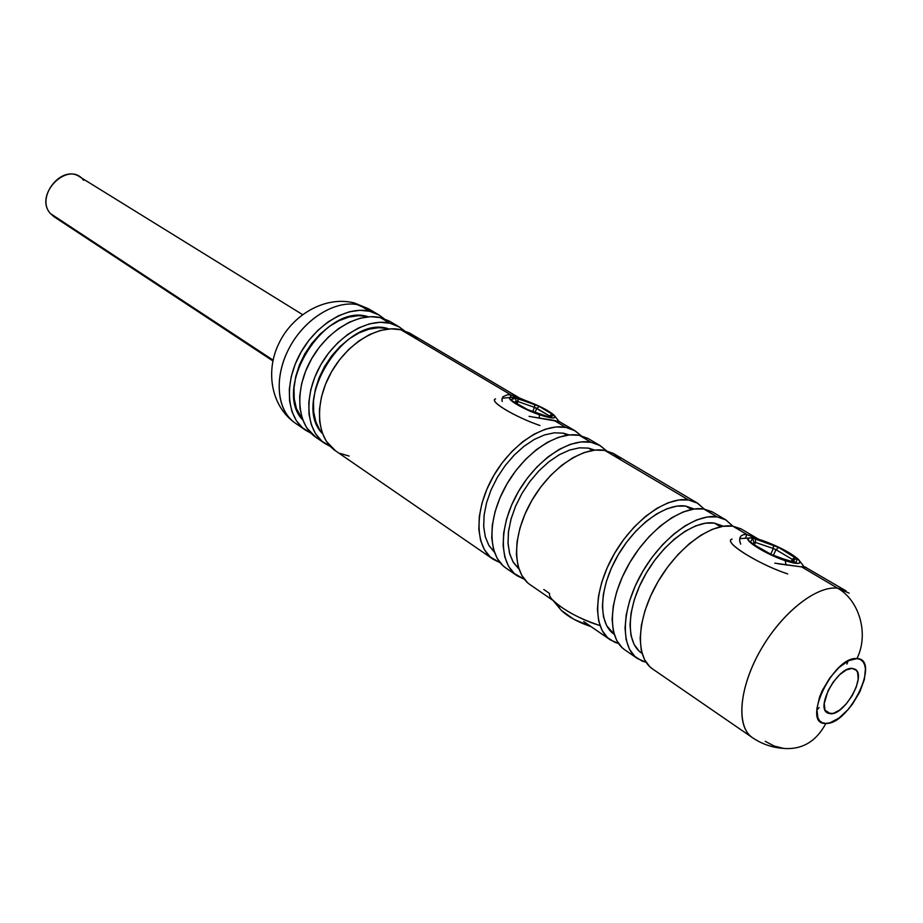 <?xml version="1.0" encoding="UTF-8"?>
<svg xmlns="http://www.w3.org/2000/svg" width="923" height="923" viewBox="0 0 923 923"><rect width="100%" height="100%" fill="white"/><g stroke="black" fill="none" stroke-linecap="round" stroke-linejoin="round"><path stroke-width="1.38" d="M501.927 400.097L502.897 396.752L507.627 394.709L511.215 395.032L510.2 397.421L511.215 395.032L520.03 398.413L521.564 399.232L510.546 397.317L509.634 398.678L510.488 399.89L521.622 407.135L539.217 414.692L539.447 418.05L539.217 414.692L552.681 417.992L555.104 417.311L554.054 415.142L542.839 407.943L525.649 400.582C539.159 405.589 548.643 410.47 554.123 415.212C556.996 419.042 552.035 418.869 539.217 414.692C523.018 409.166 505.504 398.69 510.165 397.432C512.461 396.775 517.618 397.813 525.649 400.582L515.415 396.302M575.041 430.787L559.465 421.707L529.075 416.331M739.831 538.017L741.227 535.755L743.65 534.625L747.019 534.579L745.322 538.282L747.019 534.579L758.775 539.332L751.195 535.675M740.027 542.378L739.658 540.613M802.652 566.226L806.252 567.507L774.778 563.157M583.694 621.548L585.251 622.621M830.515 713.767L827.285 712.844C815.447 706.88 838.107 666.429 852.229 668.39L846.368 669.89L839.699 674.667L833.261 681.993L828.046 690.727L824.251 703.488L824.954 709.833L828.139 713.294L833.296 713.375L839.642 710.087L846.206 703.961L852.033 695.919L856.232 687.162L858.205 678.959L857.629 672.567L856.394 670.363L852.229 668.39L855.113 669.256C866.962 675.209 844.868 715.106 830.515 713.767L825.127 710.26L830.515 713.767M291.16 419.734C275.296 404.689 275.042 371.681 291.403 344.129C307.624 316.508 337.38 299.652 359.047 304.982L369.661 311.27L359.047 304.982C336.422 299.364 305.109 318.158 289.43 347.636C273.554 377.022 276.669 410.631 295.395 423.196C271.224 406.524 265.224 371.507 278.723 343.783C291.98 315.285 324.792 295.395 354.397 302.975L368.439 308.744L352.494 302.525L371.957 311.143M849.125 593.108L837.565 588.159C859.544 600.4 869.143 634.378 856.913 658.607C881.223 658.687 849.195 725.109 825.889 723.424C816.232 741.469 802.179 749.811 783.754 748.438L774.155 746.038L765.213 741.307M369.661 311.27L379.053 315.02L384.118 318.712L378.395 314.639L369.661 311.27L359.855 310.301L349.344 311.801L338.545 315.758L327.896 322.035L317.835 330.388L308.79 340.483L301.14 351.917L295.187 364.216L291.195 376.849L289.314 389.31L289.591 401.09L291.991 411.704L296.41 420.761L302.629 427.926L311.028 433.222L305.548 430.187C286.834 417.634 283.822 383.887 299.813 354.317C315.608 324.654 347.025 305.686 369.661 311.27M367.539 316.52L368.058 316.831L367.539 316.52C324.884 303.079 271.616 388.202 302.756 419.965L296.41 408.52L294.229 398.782L293.987 388.006L295.729 376.596L299.387 365.035L304.832 353.797L311.836 343.344L320.096 334.103L329.292 326.454L339.041 320.696L348.917 317.062L358.539 315.654L367.539 316.52M399.163 326.892L389.794 321.366L380.403 317.627L389.829 323.2L399.221 326.927L404.389 330.734L398.563 326.546L389.829 323.2L380.403 317.627C357.766 312.101 326.234 331.242 310.324 361.089C294.218 390.844 297.137 424.718 315.828 437.26L324.665 443.34M387.672 328.507L388.468 328.992L387.672 328.507C344.717 315.124 290.722 402.232 322.462 433.602L319.796 430.037L315.816 421.684L313.682 411.889L313.508 401.02L315.32 389.518L319.058 377.842L324.584 366.477L331.669 355.886L340.022 346.517L349.286 338.753L359.082 332.891L369.004 329.165L378.661 327.7L387.672 328.507M560.365 422.146L553.973 420.346L565.868 427.384L575.098 430.822L581.213 435.737L574.452 430.453L565.868 427.384L553.973 420.346L532.19 416.896M521.668 399.267L410.216 333.422L400.836 329.719L511.215 395.032L400.836 329.719C378.188 324.273 346.46 343.771 330.33 373.953C313.993 404.066 316.716 438.194 335.361 450.701L492.951 559.13M563.365 433.164L566.86 435.241L563.365 433.164L554.319 432.806L544.455 434.941L534.175 439.51L523.906 446.374L514.053 455.247L505.043 465.78L497.243 477.549L491.001 490.044L486.559 502.747L484.102 515.138L483.698 526.698L485.36 536.978L488.971 545.562L494.382 552.162L488.809 545.297L485.267 536.667L483.687 526.375L484.137 514.815L486.652 502.435L491.117 489.767L497.382 477.306L505.181 465.596L514.18 455.108L524.01 446.282L534.267 439.463L544.512 434.918L554.342 432.806L563.365 433.164L569.191 434.941L563.365 433.164M600.146 445.624L588.459 438.725L579.263 435.31L591.02 442.267L600.204 445.659L606.446 450.759L599.569 445.29L591.02 442.267L579.263 435.31C556.823 430.787 523.56 453.47 505.412 486.675C487.079 519.799 487.829 555.981 505.919 568.049L516.984 575.652M588.47 448.116L592.381 450.447L588.47 448.116L579.379 447.84L569.445 450.101L559.073 454.854L548.689 461.938L538.72 471.053L529.606 481.852L521.714 493.874L515.403 506.612L510.915 519.534L508.435 532.075L508.042 543.728L509.75 554.019L513.43 562.569L518.934 569.029L512.957 561.761L509.496 553.096L507.996 542.747L508.55 531.094L511.169 518.599L515.749 505.792L522.118 493.182L530.021 481.298L539.113 470.649L549.023 461.673L559.326 454.716L569.606 450.043L579.448 447.828L588.47 448.116L594.839 450.112L588.47 448.116M697.511 503.139L613.933 453.758L604.773 450.401L688.581 500.001L697.569 503.173L704.295 509.069L696.946 502.816L688.581 500.001L604.773 450.401C582.401 446.04 548.943 469.184 530.506 502.827C511.884 536.39 512.323 572.837 530.287 584.813L553.235 600.596M549.577 593.477L543.809 589.52M685.824 506.104L691.477 509.473L685.824 506.104C665.552 502.712 634.447 525.418 616.702 557.469C598.796 589.451 598.139 623.602 614.164 634.309L606.642 625.656L603.504 616.887L602.384 606.307L603.354 594.308L606.399 581.375L611.43 568.026L618.225 554.815L626.509 542.32L635.947 531.037L646.135 521.437L656.634 513.915L667.029 508.746L676.882 506.127L685.824 506.104L694.142 509.011L685.824 506.104M725.986 519.961L712.718 512.127L703.764 508.988L717.125 516.892L726.043 519.995L733 526.283M723.159 526.26L714.31 523.076L720.505 526.756L714.31 523.076C694.131 519.868 662.818 543.128 644.785 575.652C626.579 608.107 625.621 642.512 641.543 653.023L642.039 653.357M758.798 539.344L741.63 529.202L732.747 526.133C710.872 522.649 676.571 548.239 656.645 584.028C636.535 619.748 635.243 657.453 652.469 668.875L752.453 737.673C736.012 726.816 738.885 688.189 760.24 650.715C781.412 613.172 816.278 585.494 837.565 588.159L801.649 566.907L837.565 588.159L846.126 590.928L805.121 567.08M791.576 560.965L792.869 561.692M741.019 528.856L732.747 526.133L747.019 534.579L732.747 526.133L723.055 526.283L712.302 529.329L700.903 535.202L689.331 543.693L678.059 554.481L667.571 567.137L658.307 581.132L650.669 595.866L644.958 610.726L641.416 625.09L640.158 638.347L641.208 650L644.485 659.576L649.827 666.752L652.642 668.99M848.272 660.845L846.841 664.099M819.128 707.526L816.774 710.179M783.754 748.438C802.179 749.811 816.232 741.469 825.889 723.424C800.379 725.143 833.4 655.642 856.913 658.607L860.248 659.437L862.832 661.479L864.586 664.652L865.439 668.806L864.39 679.42L859.89 691.719L852.621 703.903L848.272 709.383L838.926 718.117L829.881 722.836L825.889 723.424L822.485 722.778L819.774 720.921L817.893 717.886L816.855 708.829L819.589 696.969L822.266 690.542L829.742 678.001L838.984 667.514L848.549 660.706L856.913 658.607C869.143 634.378 859.544 600.4 837.565 588.159C817.155 585.667 784.238 610.772 762.871 646.238C741.354 681.635 735.7 720.171 748.853 734.489M740.696 544.143L739.669 540.716L739.877 537.855L741.227 535.755L743.65 534.625L747.019 534.579M806.252 567.507L778.343 563.826M712.106 511.769L703.764 508.988L717.125 516.892C695.169 513.292 660.972 538.571 641.22 574.094C621.294 609.549 620.233 647.115 637.551 658.618L646.042 662.241L642.085 661.041L634.886 656.472L629.498 649.296L626.152 639.731L625.033 628.113L626.209 614.903L629.682 600.631L635.301 585.863L642.87 571.222L652.065 557.342L662.495 544.801L673.721 534.117L685.27 525.729L696.646 519.949L707.41 516.972L717.125 516.892L725.432 519.637L732.908 526.156M722.721 525.995L714.31 523.076L705.403 523.191L695.55 525.937L685.131 531.244L674.575 538.94L664.318 548.724L654.776 560.192L646.377 572.883L639.454 586.255L634.297 599.754L631.113 612.826L630.017 624.917L631.02 635.566L634.055 644.346L638.97 650.957L641.704 653.138M624.975 649.965L622.137 647.704L616.691 640.504L613.299 630.951L612.111 619.368L613.23 606.215L616.622 592.001L622.183 577.313L629.682 562.765L638.82 548.977L649.204 536.528L660.395 525.937L671.909 517.63L683.274 511.93L694.038 509.023L703.764 508.988C681.762 505.285 647.634 530.31 628.055 565.614C608.28 600.85 607.403 638.289 624.813 649.85L637.389 658.503M618.502 643.493L614.88 642.327L607.611 637.712L602.131 630.513L598.669 620.971L597.423 609.422L598.462 596.327L601.773 582.182L607.265 567.587L614.683 553.142L623.752 539.459L634.078 527.125L645.223 516.638L656.715 508.435L668.067 502.816L678.832 499.978L688.581 500.001C666.51 496.193 632.474 520.93 613.068 555.969C593.466 590.951 592.808 628.24 610.311 639.87L618.502 643.493M620.21 458.927L613.287 453.401L604.773 450.401L594.943 450.101L584.19 452.547L572.941 457.704L561.634 465.377L550.754 475.287L540.751 487.021L532.052 500.104L525.025 513.996L519.961 528.083L517.053 541.813L516.395 554.596L517.999 565.926L521.772 575.375L527.506 582.609M524.402 579.286L514.353 573.564L508.585 566.341L504.777 556.904L503.116 545.597L503.704 532.871L506.542 519.222L511.55 505.204L518.507 491.417L527.148 478.426L537.094 466.784L547.939 456.977L559.211 449.386L570.437 444.309L581.19 441.921L591.02 442.267C568.614 437.825 535.259 460.715 516.984 494.117C498.512 527.448 499.124 563.745 517.145 575.767L524.402 579.286M587.824 438.356L579.263 435.31L569.422 434.918L558.68 437.26L547.466 442.279L536.217 449.789L525.418 459.527L515.519 471.088L506.935 483.987L500.024 497.705L495.086 511.642L492.294 525.233L491.751 537.913L493.459 549.185L497.312 558.6L503.116 565.834L506.092 568.164M500.151 562.718L490.309 557.031L484.471 549.796L480.583 540.393L478.829 529.167L479.302 516.534L482.037 503.012L486.917 489.155L493.759 475.53L502.285 462.723L512.127 451.255L522.891 441.609L534.094 434.179L545.297 429.241L556.027 426.957L565.868 427.384C543.393 422.792 510.246 445.209 492.247 478.195C474.064 511.1 474.976 547.131 493.124 559.246L500.151 562.718M502.897 396.752L507.627 394.709L511.215 395.032M502.147 401.436L501.985 398.851M416.861 338.649L409.558 333.053L400.836 329.719L391.006 328.83L380.449 330.446L369.569 334.553L358.828 341.002L348.652 349.552L339.479 359.866L331.68 371.519L325.6 384.026L321.469 396.867L319.45 409.5L319.623 421.419L321.942 432.137L326.281 441.263L335.545 450.828M340.183 453.435L349.159 456.077M330.469 446.547L321.931 441.194L315.735 434.029L311.374 424.926L309.02 414.242L308.813 402.37L310.786 389.794L314.858 377.034L320.892 364.597L328.646 353.024L337.772 342.791L347.913 334.311L358.62 327.919L369.465 323.869L380.011 322.289L389.829 323.2C367.181 317.708 335.568 337.022 319.554 367.019C303.344 396.936 306.159 430.937 324.838 443.455L330.469 446.547M389.137 320.985L380.403 317.627L370.596 316.681L360.062 318.227L349.24 322.242L338.556 328.576L328.461 336.999L319.37 347.163L311.662 358.678L305.675 371.046L301.625 383.749L299.698 396.267L299.94 408.093L302.317 418.754L306.701 427.834L316.001 437.387M549.497 594.227C548.631 601.185 577.013 618.964 599.962 625.54C579.309 618.698 563.63 610.253 552.9 600.192L561.322 610.391C568.072 616.783 578.006 622.206 591.112 626.659L573.725 619.218L561.322 610.391M559.465 607.876L559.061 606.284M513.003 401.39L511.088 399.613L516.234 398.009L539.263 406.432L553.396 414.912L548.747 417.254L527.425 409.8L512.415 401.044L529.548 410.666M495.582 398.921C488.175 400.813 514.942 417.023 539.943 425.503C518.726 418.269 494.474 404.77 494.566 400.409M525.822 409.004L549.854 417.277L553.523 415.431L552.092 413.977L539.263 406.432L536.748 408.37L534.498 407.355L534.775 404.389L534.498 407.355L517.965 401.563L518.264 398.598L517.042 403.72L517.965 401.563L516.384 401.24L515.103 397.951L516.384 401.24L514.33 402.116L516.384 401.24L515.669 402.913L516.384 401.24L517.965 401.563L534.498 407.355L532.64 411.704L534.498 407.355L549.566 415.95L549.231 416.7L552.092 413.977L549.566 415.95L536.748 408.37L534.971 412.523L536.748 408.37L539.263 406.432L534.775 404.389L515.103 397.951L511.088 399.613L512.761 401.182M512.369 400.928L511.088 399.613L512.369 400.928M529.733 410.689L546.381 416.55M549.854 417.277L548.4 417.092L549.854 417.277M546.578 416.573L548.781 417.104L552.15 415.235L553.523 415.431L550.777 415.927M795.88 562.73L793.192 561.103L795.88 562.73M785.231 560.676L786.05 565.014L785.231 560.676L793.492 562.995L798.695 563.376L800.079 561.795L797.484 558.53L782.716 549.162L763.033 540.67C779.047 546.578 790.884 552.854 798.545 559.523C802.445 564.311 798.014 564.691 785.231 560.676C766.182 554.446 742.484 539.62 748.784 538.074C751.01 537.371 755.764 538.236 763.033 540.67L754.91 538.363L749.603 537.878L747.953 539.309L750.272 542.482L765.017 551.954L785.231 560.676M753.295 544.282L750.537 541.928L752.464 538.501L753.41 538.363L778.631 547.42L796.78 558.288L797.299 559.096L795.868 562.776L794.945 562.949L771.824 555.104L752.753 543.959L773.993 556.015M732.089 539.078C722.086 541.386 758.256 564.334 787.723 573.921C763.033 565.845 730.808 547.166 730.751 541.178M774.259 556.038L795.868 562.776L797.299 559.096L778.631 547.42L775.978 549.716L773.359 548.516L773.405 545.008L773.359 548.516L755.452 542.424L755.51 538.917L755.452 542.424L754.345 544.835L755.452 542.424L753.929 542.216L752.464 538.501L753.929 542.216L752.949 544.005L753.929 542.216L755.452 542.424L773.359 548.516L770.613 554.458L773.359 548.516L775.978 549.716L792.315 559.373L791.196 561.784L792.315 559.373L793.468 560.33L792.707 562.315L794.645 559.165L793.468 560.399L792.315 559.373L794.98 557.042L792.315 559.373L775.978 549.716L773.232 555.658L775.978 549.716L778.631 547.42L755.51 538.917L752.464 538.501L750.537 541.928L752.003 543.497M769.724 554.042L753.053 544.062M752.072 543.532L750.537 541.928M793.284 562.545L794.622 559.176L797.299 559.096L794.622 559.176L792.834 562.407L792.234 562.199M795.868 562.776L793.63 562.649L795.868 562.776M302.513 314.581L79.505 176.697C61.645 164.086 35.27 197.534 50.488 213.617L273.093 360.12L50.488 213.617L53.961 216.709L272.92 360.939M50.488 213.617C33.17 194.811 68.487 159.541 83.601 180.331M368.439 308.744L378.995 314.985M584.974 622.437L610.149 639.754M295.395 423.196L305.363 430.06M783.085 748.357C771.997 747.538 761.787 743.984 752.453 737.673M638.208 589.462L637.943 590.558M559.153 421.603L554.931 416.25M502.112 398.251L510.165 397.432M525.591 408.808L512.207 400.917M552.15 415.235L550.754 415.938M804.06 566.734L799.872 561.265M739.692 538.617L748.784 538.074M769.494 553.846L793.676 562.672"/></g></svg>
